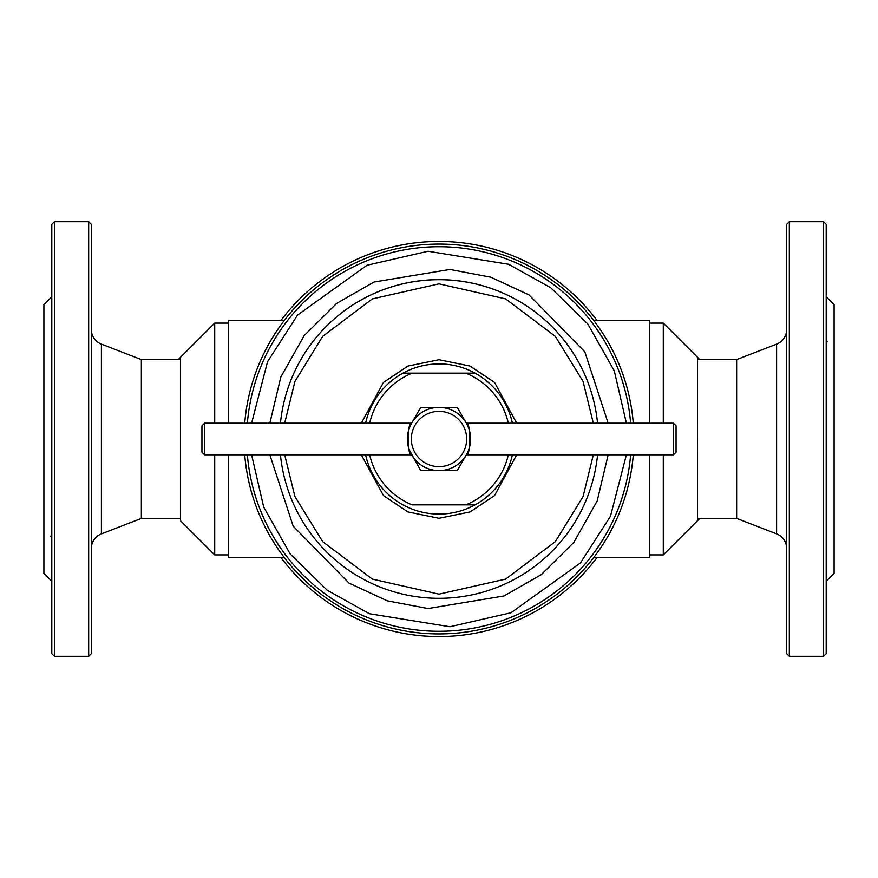 <?xml version="1.0" encoding="UTF-8"?>
<svg xmlns="http://www.w3.org/2000/svg" width="878" height="878" viewBox="0 0 878 878"><rect width="100%" height="100%" fill="white"/><g stroke="black" fill="none" stroke-linecap="round" stroke-linejoin="round"><path stroke-width="1.32" d="M409.444 450.216L420.749 470.608L457.251 470.608L466.372 454.804C471.036 455.836 471.047 422.197 466.372 423.196L457.251 407.392L420.749 407.392L411.628 423.196C406.964 422.164 406.953 455.803 411.628 454.804L204.574 454.804L204.574 423.196L411.628 423.196M247.366 423.196A192.282 192.282 0 0 1 365.413 261.359A192.282 192.282 0 0 1 630.634 423.196A192.282 192.282 0 0 0 365.413 261.359M512.587 616.641A192.282 192.282 0 0 0 630.634 454.804A192.282 192.282 0 0 1 512.587 616.641A192.282 192.282 0 0 1 247.366 454.804M269.842 423.196L280.817 377.024L304.194 335.605L336.669 303.382L373.984 282.036L449.953 269.458L490.835 277.207L528.962 294.876L584.814 351.815L608.158 423.196M608.158 454.804L597.183 500.976L573.806 542.395L541.331 574.618L504.016 595.964L428.047 608.542L387.165 600.793L349.038 583.124L293.186 526.185L269.842 454.804M180.462 518.415L141.358 518.415L141.358 359.585L101.409 344.132L101.409 533.868A15.804 15.804 0 0 0 91.312 548.607M101.409 344.132A15.804 15.804 0 0 1 91.312 329.393M88.678 221.695L91.312 224.329L91.312 653.671L88.678 656.305L54.436 656.305L54.436 221.695L88.678 221.695L88.678 656.305M51.802 544.569L51.802 534.329L50.825 536.217M51.802 296.764L43.9 304.666L43.9 573.334L51.802 581.236M54.436 656.305L51.802 653.671L51.802 224.329L54.436 221.695M51.802 343.671L51.802 333.431M697.538 359.585L736.642 359.585L776.591 344.132A15.804 15.804 0 0 0 786.688 329.393M736.642 359.585L736.642 518.415L776.591 533.868A15.804 15.804 0 0 1 786.688 548.607M789.322 656.305L786.688 653.671L786.688 224.329L789.322 221.695L823.564 221.695L823.564 656.305L789.322 656.305L789.322 221.695M826.198 333.431L826.198 343.671L827.164 341.783M826.198 534.329L826.198 544.569M826.198 581.236L834.1 573.334L834.1 304.666L826.198 296.764M823.564 221.695L826.198 224.329L826.198 653.671L823.564 656.305M697.538 518.415L736.642 518.415M673.426 423.196L676.06 425.83L676.06 452.17L673.426 454.804L673.426 423.196L466.372 423.196L468.556 427.784M469.379 430.253L470.004 432.876M470.268 434.358L470.454 435.905M470.608 439L470.454 442.106M470.268 443.642L470.015 445.102M469.368 447.769L468.567 450.173M439 407.392A31.608 31.608 0 0 1 470.608 439A31.608 31.608 0 0 1 439 470.608A31.608 31.608 0 0 1 407.392 439A31.608 31.608 0 0 1 439 407.392M439 411.343A27.657 27.657 0 0 1 466.657 439A27.657 27.657 0 0 1 439 466.657A27.657 27.657 0 0 1 411.343 439A27.657 27.657 0 0 1 439 411.343M673.426 454.804L466.372 454.804M204.574 423.196L201.94 425.83L201.94 452.17L204.574 454.804M408.621 447.725L407.996 445.124M407.732 443.642L407.546 442.161M407.392 439L407.546 435.894M407.732 434.358L407.985 432.898M408.654 430.154L409.433 427.827M699.766 518.415L697.538 520.654L697.538 439L697.527 520.654L663.285 554.896L663.285 454.804M280.96 557.53A197.55 197.55 0 0 0 597.04 557.53M178.234 359.585L180.462 357.357L180.462 520.654L180.473 357.346L180.462 520.654L214.715 554.896L228.28 554.896M697.516 520.665L697.538 357.346L697.527 439L697.516 357.335L663.285 323.104L663.285 423.196M649.72 554.896L663.285 554.896M649.72 323.104L663.285 323.104M244.721 423.196A194.916 194.916 0 0 1 439 244.084A194.916 194.916 0 0 1 633.279 423.196M633.279 454.804A194.916 194.916 0 0 1 439 633.916A194.916 194.916 0 0 1 244.721 454.804M593.737 557.53L649.72 557.53L649.72 454.804M649.72 423.196L649.72 320.47L593.737 320.47M284.263 320.47L228.28 320.47L228.28 423.196M228.28 454.804L228.28 557.53L284.263 557.53M214.715 454.804L214.715 554.896M180.484 357.335L214.715 323.104L228.28 323.104M214.715 323.104L214.715 423.196M597.04 320.47A197.55 197.55 0 0 0 280.96 320.47A197.55 197.55 0 0 1 597.04 320.47M597.567 454.804A159.357 159.357 0 0 1 280.433 454.804M512.39 423.196A75.069 75.069 0 0 0 475.042 373.15L465.867 373.15L475.064 373.15A75.08 75.08 0 0 0 402.936 373.15L465.867 373.15A71.118 71.118 0 0 1 508.34 423.196M508.34 454.804A71.118 71.118 0 0 1 465.867 504.85L412.133 504.85A71.118 71.118 0 0 1 369.66 454.804M369.66 423.196A71.118 71.118 0 0 1 412.133 373.15L402.936 373.15A75.069 75.069 0 0 0 365.61 423.196M439 279.643A159.357 159.357 0 0 1 597.567 423.196A159.357 159.357 0 0 0 280.433 423.196A159.357 159.357 0 0 1 439 279.643M365.61 454.804A75.069 75.069 0 0 0 402.958 504.85L402.936 504.85A75.08 75.08 0 0 0 475.064 504.85L465.867 504.85L475.064 504.85A75.069 75.069 0 0 0 512.39 454.804M626.398 454.804L610.462 516.264L580.457 562.941L510.974 612.756L449.942 626.749L369.408 613.722L327.264 590.279L290.179 553.985L263.696 507.1L251.602 454.804M251.602 423.196L267.538 361.736L297.543 315.059L367.026 265.244L428.058 251.251L508.592 264.278L550.736 287.721L587.821 324.015L614.304 370.9L626.398 423.196M776.591 533.868L776.591 344.132M439 241.45A197.55 197.55 0 0 0 280.96 320.47M593.33 454.804L583.058 496.597L555.357 541.616L505.64 579.107L439 594.143L372.36 579.107L322.643 541.616L294.942 496.597L284.67 454.804M516.692 423.196L494.512 382.391L470.092 366.071L439 359.717L407.908 366.071L383.488 382.391L361.308 423.196M284.67 423.196L294.942 381.403L322.643 336.384L372.36 298.893L439 283.857L505.64 298.893L555.357 336.384L583.058 381.403L593.33 423.196M361.308 454.804L383.488 495.609L407.908 511.929L439 518.283L470.092 511.929L494.512 495.609L516.692 454.804M141.358 518.415L101.409 533.868M180.462 359.585L141.358 359.585M699.766 359.585L697.516 357.335"/></g></svg>
